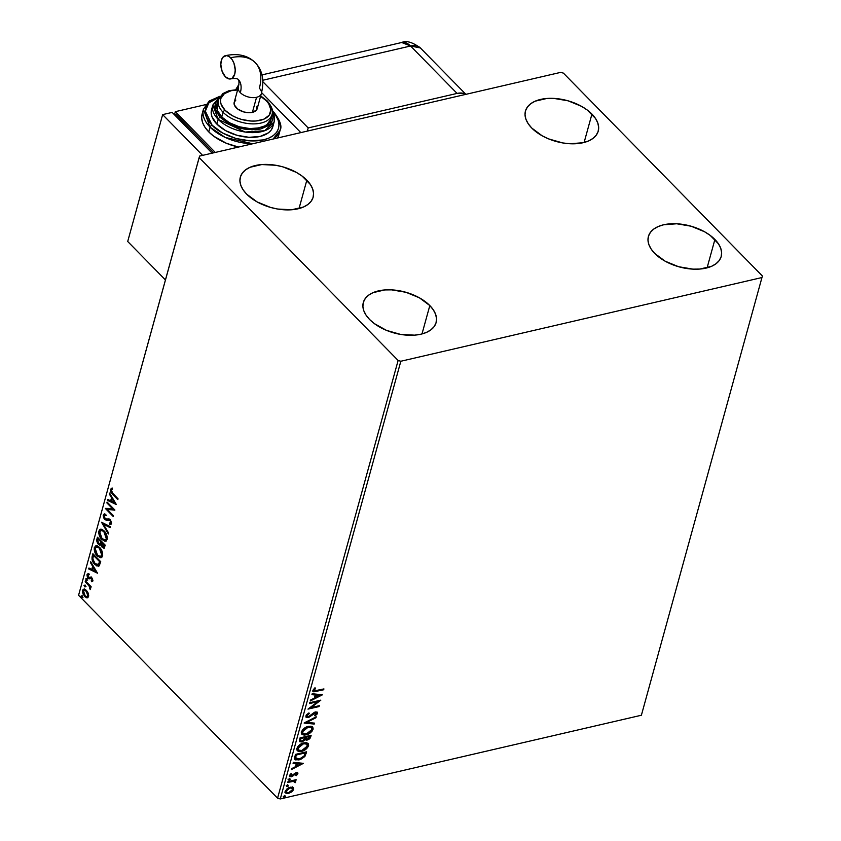 <?xml version="1.0" encoding="UTF-8"?>
<svg xmlns="http://www.w3.org/2000/svg" width="841" height="841" viewBox="0 0 841 841"><rect width="100%" height="100%" fill="white"/><g stroke="black" fill="none" stroke-linecap="round" stroke-linejoin="round"><path stroke-width="1.26" d="M591.938 114.092A37.761 21.183 -164.6 0 1 598.245 131.091A37.761 21.183 -164.6 0 1 570.261 143.758A37.761 21.183 -164.6 0 1 531.754 128.042L528.19 123.68L525.909 119.222L525.026 114.839L525.551 110.686L527.465 106.933L530.703 103.727L535.139 101.183L546.881 98.46L553.735 98.386L568.106 100.815L581.52 106.334L587.218 110.003L595.502 118.444L597.772 122.912L598.666 127.296L598.14 131.448L596.227 135.201L592.989 138.408L588.542 140.952L583.086 142.728L569.956 143.748L562.787 142.949L548.626 138.902L542.172 135.8L531.754 128.042A37.761 21.183 -164.6 0 1 525.446 111.044A37.761 21.183 -164.6 0 1 553.42 98.376A37.761 21.183 -164.6 0 1 591.938 114.092L584.117 142.465L591.938 114.092M429.814 305.567A37.761 21.183 -164.6 0 1 436.122 322.566A37.761 21.183 -164.6 0 1 408.137 335.233A37.761 21.183 -164.6 0 1 369.63 319.517L366.056 315.154L363.785 310.697L362.892 306.313L363.417 302.161L365.341 298.408L368.579 295.202L373.015 292.657L384.757 289.935L391.612 289.861L405.982 292.29L419.396 297.809L429.814 305.567L433.378 309.93L435.649 314.387L436.542 318.771L436.016 322.923L434.093 326.676L430.855 329.882L426.419 332.426L420.963 334.203L414.676 335.149L400.663 334.424L386.492 330.376L374.35 323.606L369.63 319.517A37.761 21.183 -164.6 0 1 363.312 302.518A37.761 21.183 -164.6 0 1 391.296 289.851A37.761 21.183 -164.6 0 1 429.814 305.567L421.993 333.94L429.814 305.567M306.839 180.174A37.761 21.183 -164.6 0 1 313.146 197.183A37.761 21.183 -164.6 0 1 285.173 209.851A37.761 21.183 -164.6 0 1 246.655 194.134L243.091 189.772L240.82 185.314L239.927 180.92L240.452 176.778L242.366 173.025L245.614 169.819L250.05 167.275L261.793 164.552L275.806 165.267L283.007 166.907L296.421 172.426L302.119 176.084L310.413 184.536L312.684 188.994L313.567 193.388L313.052 197.54L311.128 201.283L307.89 204.489L303.454 207.033L291.711 209.756L277.688 209.041L270.487 207.401L257.073 201.893L246.655 194.134A37.761 21.183 -164.6 0 1 240.347 177.125A37.761 21.183 -164.6 0 1 268.332 164.458A37.761 21.183 -164.6 0 1 306.839 180.174L299.028 208.557L306.839 180.174M714.903 239.475A37.761 21.183 -164.6 0 1 721.21 256.484A37.761 21.183 -164.6 0 1 693.236 269.152A37.761 21.183 -164.6 0 1 654.718 253.425L651.155 249.073L648.884 244.605L647.99 240.221L648.516 236.069L650.429 232.316L653.678 229.109L658.114 226.576L663.57 224.799L676.711 223.769L691.071 226.208L704.485 231.717L710.182 235.385L718.477 243.837L720.748 248.295L721.631 252.689L721.115 256.831L719.192 260.584L715.954 263.79L711.518 266.334L699.775 269.057L692.921 269.131L678.55 266.702L665.136 261.183L654.718 253.425A37.761 21.183 -164.6 0 1 648.411 236.426A37.761 21.183 -164.6 0 1 676.395 223.759A37.761 21.183 -164.6 0 1 714.903 239.475L707.092 267.858L714.903 239.475M761.957 277.541L641.389 715.239L280.274 798.95L400.831 361.252L761.957 277.541L762.419 276.027L563.428 73.135L560.726 72.358L199.611 156.069L199.149 157.582L398.129 360.474L277.572 798.172L78.581 595.281L199.149 157.582L398.129 360.474L400.831 361.252L761.957 277.541L762.419 276.027L563.428 73.135L560.726 72.358L199.611 156.069L78.581 595.281L277.572 798.172L280.274 798.95L641.389 715.239L761.957 277.541M292.899 787.344L288.768 787.691L285.215 791.276L285.225 792.558L287.149 793.589L291.638 791.938L293.32 790.035L293.604 788.091L292.899 787.344L290.25 787.176L285.215 791.276L285.498 792.979L288.526 793.441L291.638 791.938L293.604 789.331L293.299 787.639M288.021 781.562L287.79 782.414L293.772 781.289L295.17 782.708L295.633 781.52L294.697 780.816L295.895 780.543L296.127 779.691L288.021 781.562L287.79 782.414L293.257 781.278L295.17 782.708L295.622 781.993L294.697 780.816L295.895 780.543L296.127 779.691L288.021 781.562M291.301 773.373L290.124 774.74L290.576 775.202L291.753 773.825L291.133 773.51L289.556 775.528L291.396 776.79L290.954 776.327L292.731 776.211L292.279 775.759L293.719 774.414L292.279 775.759L292.731 776.211L295.18 773.131L295.233 773.825L296.021 773.447L295.58 772.995L296.884 774.014L295.738 775.307L296.295 775.654L295.864 775.213L296.295 775.654L297.893 773.731L297.525 772.658L295.895 772.69L291.154 775.98L290.576 775.202L291.753 773.825L291.133 773.51L289.651 775.255L289.966 776.706L292.395 776.411L296.021 773.447L296.915 773.836L295.738 775.307L296.295 775.654L297.893 773.731L297.451 773.278L295.843 775.192M294.802 756.963L294.676 759.013L295.548 759.886L300.594 759.486L304.726 756.606L306.597 751.812L295.506 754.377L295.002 759.518L299.028 759.959L305.01 756.227L306.597 751.812L295.506 754.377L294.802 756.963M305.083 739.481L307.259 740.069L306.818 739.607L309.246 738.293L310.266 736.411L306.818 739.607L307.259 740.069L310.718 736.874L310.529 735.444L310.718 736.874L311.149 735.297L300.058 737.872L299.385 741.142L301.877 741.983L305.188 739.575L306.608 740.164L308.91 739.365L310.287 737.967L311.149 735.297L300.058 737.872L299.669 741.646L301.877 741.983L305.357 739.796L304.915 739.344M304.179 722.924L314.24 724.059L314.502 723.123L306.828 722.377L315.985 717.73L316.237 716.795L304.137 723.071L314.24 724.059L314.502 723.123L306.828 722.377L315.985 717.73L316.237 716.795L304.179 722.924M309.509 703.57L317.751 701.657L307.974 709.121L319.065 706.556L319.296 705.694L311.033 707.617L320.831 700.143L309.74 702.719L309.509 703.57L317.751 701.657L307.974 709.121L319.065 706.556L319.296 705.694L311.033 707.617L320.831 700.143L309.74 702.719L309.509 703.57M316.552 690.619L314.187 690.745L315.47 688.211L314.734 687.97L312.873 690.366L313.809 691.849L323.69 689.757L323.922 688.905L316.552 690.619L314.019 690.093L315.47 688.211L314.734 687.97L312.873 690.366L313.062 691.533L323.69 689.757L323.922 688.905L316.552 690.619M322.313 694.74L312.211 693.751L311.958 694.677L315.196 695.002L314.334 698.114L310.466 700.08L310.213 701.005L322.282 694.887L312.211 693.751L311.958 694.677L315.196 695.002L314.334 698.114L310.466 700.08L310.213 701.005L322.313 694.74M305.83 715.954L306.366 717.468L308.71 717.447L315.722 712.716L316.332 713.557L314.502 715.376L315.007 715.891L317.099 714.072L317.425 712.411L314.523 712.232L308.437 716.742L307.27 716.648L306.944 715.796L309.309 713.462L308.941 712.895L306.292 715.008L306.061 717.236L308.184 717.604L315.238 712.769L316.332 713.557L314.502 715.376L315.007 715.891L317.467 713.305L317.257 712.18L315.428 711.928L308.437 716.742L306.986 715.628L309.309 713.462L308.941 712.895L305.83 715.954M308.374 726.351L305.304 727.591L302.497 729.956L301.309 732.458L301.919 734.33L304.158 735.108L306.587 734.75L312.011 731.239L313.146 728.958L312.778 727.097L311.033 726.203L308.374 726.351C305.23 727.045 302.907 728.916 301.414 731.975L301.824 734.235L306.082 734.876C309.257 734.193 311.601 732.301 313.094 729.2L312.652 726.95L308.374 726.351M303.832 742.855L300.763 744.096L297.945 746.472L296.768 748.974L297.367 750.834L299.617 751.612L302.035 751.255L307.47 747.754L308.605 745.462L308.226 743.612L306.481 742.708L303.832 742.855C300.679 743.549 298.366 745.431 296.873 748.479L297.283 750.75L301.53 751.391C304.715 750.698 307.049 748.805 308.542 745.715L308.1 743.465L303.832 742.855M303.422 763.334L293.32 762.345L293.057 763.281L296.295 763.596L295.443 766.719L291.575 768.685L291.312 769.61L303.422 763.334L293.32 762.345L293.057 763.281L296.295 763.596L295.443 766.719L291.575 768.685L291.312 769.61L303.422 763.334M289.546 778.682L288.6 780.07L290.103 779.502L289.546 778.682L288.431 779.607L289.157 780.101L290.282 779.176L289.546 778.682L290.282 779.176M287.748 785.221L286.792 786.608L288.305 786.051L287.748 785.221L286.623 786.156L287.359 786.65L288.474 785.725L287.748 785.221L288.474 785.725M284.805 795.901L283.859 797.289L285.362 796.721L284.805 795.901L283.69 796.826L284.416 797.321L285.53 796.395L284.805 795.901L285.53 796.395M87.727 597.709L86.98 597.856L88.557 596.521L88.242 593.252L85.656 589.678L84.289 589.131L82.902 589.835L82.534 592.138L83.27 594.524L86.697 597.825L87.937 597.583L88.683 595.764L88.242 593.252L86.444 590.35L83.764 589.163L82.639 590.487L84.72 596.616L87.432 597.825M85.404 580.91L85.172 581.762L89.367 586.387L90.208 589.625L90.05 586.734L90.891 587.596L91.122 586.734L85.404 580.91L85.172 581.762L89.02 585.851L90.208 589.625L90.05 586.734L90.891 587.596L91.122 586.734L85.404 580.91M92.321 581.594L91.585 581.741L92.92 580.521L91.932 577.904L88.032 576.947L88.231 573.762L86.98 574.729L87.348 577.115L88.852 578.755L91.595 578.65L92.174 580.059L91.227 580.742L91.585 581.741L92.857 580.921L91.795 577.767L88.337 577.336L87.706 575.349L88.631 574.792L87.832 573.783L88.463 573.636L86.98 574.729L88.137 578.219L91.595 578.65L92.132 580.258L91.227 580.742L91.585 581.741L92.657 581.552M92.184 556.3L92.068 559.654L93.824 563.281L96.747 565.93L99.017 565.94L100.72 561.704L92.888 553.725L92.184 556.3L93.351 554.198L92.184 556.3C91.648 559.549 92.531 562.272 94.823 564.448L99.249 565.741L100.72 561.704L92.888 553.725L92.184 556.3M97.44 537.21L96.694 540.721L97.567 543.349L99.648 545.115L100.815 544.6L102.192 547.344L104.147 548.038L105.262 545.189L97.44 537.21L96.831 539.428L98.323 544.316L100.815 544.6L102.192 547.344L103.885 548.143L105.262 545.189L97.44 537.21M101.551 522.272L108.363 533.951L108.615 533.015L103.422 524.269L110.108 527.622L110.36 526.687L101.551 522.272L108.363 533.951L108.615 533.015L103.422 524.269L110.108 527.622L110.36 526.687L101.551 522.272M106.891 502.918L112.705 508.847L105.356 508.469L113.188 516.448L113.419 515.586L107.585 509.635L114.944 510.035L107.122 502.056L106.891 502.918L107.585 502.529L106.891 502.918L112.705 508.847L105.409 508.269L113.188 516.448L113.419 515.586L107.585 509.635L114.944 510.035L107.122 502.056L106.891 502.918M111.821 488.264L110.339 489.43L110.98 489.294L111.201 491.565L113.157 494.119L110.98 489.294L110.339 489.43L112.526 494.266L113.157 494.119L117.982 499.028L113.157 494.119L112.526 494.266L117.814 499.649L118.045 498.797L111.401 491.743L111.149 490.24L112.305 489.304L111.821 488.264L110.339 489.43L110.854 492.269L117.814 499.649L118.045 498.797L112.841 493.488L111.149 490.24L112.305 489.304L111.496 488.316M116.436 504.632L109.593 493.089L109.341 494.024L111.527 497.725L110.676 500.837L107.848 499.417L107.595 500.353L116.436 504.632L109.593 493.089L109.341 494.024L111.527 497.725L110.676 500.837L107.848 499.417L107.595 500.353L116.436 504.632M107.564 519.034L105.009 518.687L104.116 515.785L105.892 515.375L105.693 514.271L104.189 514.019L103.201 515.596L104.074 518.634L106.313 520.4L110.024 520.516L110.739 522.513L109.288 523.102L109.593 524.269L111.18 524.069L111.59 522.976L109.582 519.107L106.071 519.223L104.778 518.424L104.116 515.785L105.892 515.375L105.693 514.271L103.979 514.093L103.296 515.028L104.536 513.988M104.137 530.923L101.929 529.388L99.795 529.557L98.765 533.341L101.141 538.724L104.81 541.226L106.45 540.668L107.238 538.839L105.777 533.078L104.137 530.923L100.436 529.273L98.881 531.049C98.597 534.456 99.574 537.273 101.824 539.502L105.556 541.183L107.122 539.365C107.385 535.948 106.386 533.131 104.137 530.923M99.595 547.428L97.377 545.893L95.243 546.072L94.213 549.856L96.589 555.239L100.268 557.741L101.898 557.184L102.686 555.354L101.235 549.593L99.595 547.428L95.895 545.788L94.329 547.554C94.045 550.96 95.022 553.788 97.283 556.006L101.004 557.688L102.581 555.88C102.833 552.463 101.845 549.646 99.595 547.428M97.545 573.226L90.691 561.693L90.439 562.618L92.636 566.319L91.774 569.441L88.957 568.022L88.694 568.947L97.545 573.226L90.691 561.693L90.439 562.618L92.636 566.319L91.774 569.441L88.957 568.022L88.694 568.947L97.545 573.226M86.697 578.766L85.835 579.186L86.791 580.448L86.917 579.039L85.856 578.808L86.308 580.185L87.159 580.143L86.697 578.766L85.856 578.808M84.899 585.315L84.016 585.536L84.983 586.997L85.109 585.578L84.047 585.357L84.51 586.734L85.351 586.692L84.899 585.315L84.047 585.357M81.955 595.985L81.083 596.406L82.04 597.667L82.176 596.258L81.104 596.027L81.566 597.404L82.418 597.362L81.955 595.985L81.104 596.027M112.011 488.2L110.98 489.294L112.452 488.116M116.184 504.201L107.595 500.353L108.373 499.68L108.226 500.206L116.184 504.201M111.306 500.689L110.676 500.837L112.158 497.578L111.527 497.725L112.158 497.578L109.971 493.877L109.341 494.024L109.992 493.772L112.158 497.578L111.306 500.689M115.164 502.624L112.862 498.755L112.231 498.902L112.862 498.755L115.164 502.624L111.569 501.289L112.231 498.902L114.534 502.771L115.164 502.624M114.933 510.024L107.585 509.635L114.933 510.024M113.356 515.827L105.987 508.321L105.356 508.469L105.987 508.321L113.356 515.827M113.346 508.7L112.705 508.847L113.346 508.7L107.522 502.771L113.346 508.7M104.116 515.785L106.029 515.07M106.534 515.228L104.747 515.638M110.991 524.227L109.593 524.269L111.506 523.47L110.224 519.622L107.827 518.981M108.594 520.043L104.768 519.528L110.371 520.127L108.867 520.001L110.655 520.369L111.338 522.492L110.655 520.369L110.024 520.516L110.707 522.639L111.338 522.492L109.288 523.102L109.593 524.269L110.224 524.122L109.982 523.197L111.107 524.216M110.707 522.639L109.288 523.102M107.553 520.316L108.867 520.001M109.498 519.854L108.436 520.106M103.296 515.028L104.768 519.528L105.398 519.381L103.927 514.881L103.296 515.028M104.62 513.946L103.832 515.449L104.41 517.951L105.777 519.717L107.701 520.253M106.155 519.969L106.944 520.253M111.338 522.492L110.728 523.049M108.426 518.823L107.732 519.002M110.213 527.212L103.422 524.269L110.213 527.212M108.594 533.12L102.402 522.692L108.594 533.12M105.85 541.089L102.455 539.354C100.205 537.126 99.227 534.308 99.511 530.902L100.773 529.22M100.436 529.273L101.078 529.126L99.879 530.019L99.343 531.985L100.047 535.591L102.455 539.354L105.451 541.078M101.593 530.293L103.969 531.102L106.492 534.645L106.996 538.229L105.43 539.89M105.304 539.89L106.944 538.44L104.988 540.006L102.066 538.65L99.69 531.838L100.931 530.44L104.536 531.628L101.267 530.398M103.906 531.775L106.313 538.587L106.944 538.44L104.536 531.628L103.906 531.775L106.376 536.726L106.176 538.965L104.799 540.038L101.509 538.019L99.595 533.688L100.426 530.66L102.139 530.545L103.906 531.775M104.189 548.006L102.192 547.344L102.823 547.197L101.446 544.453L100.815 544.6L102.35 542.529L104.862 545.084L103.99 546.818M100.09 545.105L100.815 544.6M100.384 544.989L98.323 544.316L98.965 544.169L97.461 539.281L96.831 539.428L97.903 537.683L97.619 541.961L98.965 544.169L100.605 544.979M103.044 546.324L104.62 545.967L103.979 546.114L104.862 545.084L102.413 546.471L101.645 545.304L102.823 547.197L104.41 548.017M99.196 543.318L100.962 543.402L100.331 543.549L101.551 541.709L100.331 543.549L98.565 543.465L97.735 539.859L98.639 538.734L101.551 541.709L100.962 543.402L99.911 543.801M103.979 546.114L103.359 546.965L102.413 546.471L101.719 542.666L104.862 545.084L101.719 542.666L104.231 545.231L103.401 546.955L104.62 545.967M100.331 543.549L99.028 543.843L97.63 541.772L98.008 538.881L101.551 541.709L98.639 538.734L98.008 538.881L100.92 541.856L99.774 543.99L100.962 543.402M101.645 545.304L101.425 544.421M101.309 557.594L97.913 555.859C95.664 553.641 94.676 550.823 94.97 547.407L96.221 545.735M96.547 545.63L94.854 547.933L95.506 552.106L97.913 555.859L100.899 557.594M100.762 556.406L102.402 554.944L100.436 556.511L97.514 555.155L95.149 548.343L96.389 546.955L99.995 548.143L97.02 546.808L99.711 547.869L101.95 551.149L102.444 554.745L100.888 556.395M96.41 546.944L98.786 547.754L101.309 551.297L101.761 555.092L102.402 554.944L99.995 548.143L99.364 548.29L101.761 555.092L100.247 556.542L97.798 555.428L95.559 552.138L95.096 548.553L96.715 546.913M98.418 566.235L99.249 565.741M98.723 566.13L95.454 564.3C93.162 562.124 92.279 559.402 92.815 556.153L92.584 558.908L93.845 562.23L96.568 565.278L98.881 566.109M98.197 564.9L99.259 564.385L98.628 564.532L100.31 561.588L98.628 564.532L95.065 563.586L92.773 558.802L93.456 555.396L94.097 555.249L93.456 555.396L99.68 561.735L100.31 561.588L94.097 555.249L100.31 561.588L98.902 564.71M98.628 564.532L96.431 564.689L93.94 562.208L92.825 559.412L93.204 556.311L93.456 555.396L99.68 561.735L97.903 565.005L98.544 564.858M97.283 572.795L88.694 568.947L89.472 568.285L97.283 572.795M92.405 569.294L91.774 569.441L93.267 566.172L92.636 566.319L93.267 566.172L91.07 562.471L90.439 562.618L91.101 562.377L93.267 566.172L92.405 569.294M96.273 571.228L93.971 567.36L93.34 567.507L93.971 567.36L96.273 571.228L92.678 569.893L93.34 567.507L95.632 571.375L96.273 571.228M91.585 581.741L92.216 581.594L91.89 580.658L92.405 581.583M91.995 580.595L91.227 580.742M91.869 580.595L92.773 580.111L92.226 578.503L89.093 578.839L91.017 578.324M92.132 580.258L92.773 580.111L92.384 580.542M91.227 578.24L92.352 578.65L92.773 580.111M89.093 578.839L88.137 578.219L88.768 578.072L87.611 574.582L88.873 573.615M88.231 573.762L86.98 574.729L87.611 574.582L88.484 577.756L90.019 578.724M87.706 575.349L88.631 574.792M89.262 574.645L88.337 575.202M88.967 577.189L90.407 577.231L88.936 577.693M89.419 577.504L91.48 577M90.849 577.147L89.714 577.536M87.79 579.996L87.159 580.143M86.308 580.185L86.938 580.038L86.486 578.661L87.338 578.619M86.518 578.587L87.18 580.227M91.059 586.976L90.05 586.734L91.059 586.976M90.576 588.017L90.607 589.015L89.703 588.605L90.555 588.122M90.239 586.692L85.803 581.615L85.172 581.762L85.866 581.383L90.313 586.839M85.982 586.545L85.351 586.692M84.51 586.734L85.141 586.587L84.678 585.21L85.53 585.168M84.71 585.136L85.372 586.776M86.98 597.856L84.72 596.616L85.351 596.469L83.27 590.34L82.639 590.487L84.1 589.131M84.499 588.994L83.185 590.718L83.627 593.725L85.624 596.732L87.863 597.709M84.478 590.256L86.045 590.414L88 592.726L88.526 595.512L87.201 596.563M87.338 596.574L85.34 596.122L83.637 593.735L83.543 590.718L85.414 590.561L87.369 592.873L87.853 595.806L88.484 595.659L86.833 591.055L86.203 591.202L87.853 595.806L87.338 596.574L88.484 595.659L87.043 596.69L84.952 595.754L83.343 591.202L84.174 590.256L86.833 591.055L84.51 590.235M83.049 597.215L82.418 597.362M81.566 597.404L82.197 597.257L81.745 595.891L82.586 595.838M81.766 595.806L82.439 597.457M111.569 501.289L112.231 498.902L114.534 502.771L111.569 501.289M92.678 569.893L93.34 567.507L95.632 571.375L92.678 569.893M312.789 691.207L323.312 689.042L323.69 689.757L323.238 689.305L315.753 691.039L316.205 691.491L312.873 691.26M315.018 687.749L313.567 689.631L313.998 690.419L313.619 689.483L315.018 687.749M313.693 690.251L314.145 690.703L314.019 690.093M321.388 694.645L310.434 700.217L321.388 694.645M314.744 694.54L312.064 694.277L314.744 694.54M319.181 694.971L315.785 694.645L315.123 697.031L315.575 697.483L315.785 694.645L319.622 695.433L315.575 697.483L316.227 695.097L319.181 694.971M319.569 700.437L310.581 707.155L311.033 707.617L310.581 707.155L319.569 700.437M318.686 705.841L319.065 706.556L318.613 706.093L308.763 708.385L318.686 705.841M317.309 701.205L317.751 701.657L309.667 702.971L317.309 701.205M307.028 716.28L306.912 714.493L308.836 712.958L309.309 713.462L308.868 713L306.534 715.176L307.165 716.553L306.986 715.628M306.534 715.176L307.985 716.29M316.994 711.991L317.467 713.305L317.025 712.853L314.555 715.428L316.647 713.62L316.973 711.959M315.238 712.769L316.332 713.557M305.914 717.005L308.794 716.763L314.797 712.316L311.822 714.472L312.274 714.924L311.822 714.472L307.732 717.142L308.184 717.604L305.882 716.984M314.797 712.316L316.237 712.926M315.575 717.142L315.985 717.73L315.543 717.268L306.387 721.925L306.828 722.377L306.387 721.925L315.575 717.142M313.945 723.071L314.24 724.059L304.61 722.703L313.798 723.607L313.945 723.071M312.4 726.74L312.642 728.748C311.149 731.849 308.815 733.73 305.63 734.424L301.635 734.004M302.098 734.288L305.63 734.424L309.751 732.5L312.474 729.263L312.326 726.645M302.161 732.637L302.119 731.228L302.287 732.868M302.939 733.573L302.697 731.281L304.884 728.716L308.542 727.118L311.307 727.465L307.701 726.75L308.142 727.202L307.701 726.75L302.119 731.228L302.56 731.681L308.142 727.202L311.548 727.665L311.948 729.504L306.313 734.025L302.939 733.573L302.119 731.228L304.442 728.264L308.489 726.603L311.117 727.234M305.188 739.575L304.747 739.113L301.425 741.52L301.877 741.983L299.48 741.394M299.449 741.373L302.329 741.215L304.747 739.113M300.742 740.91L300.09 739.996L300.51 738.009L305.083 737.504L304.463 739.323L302.108 741.131L300.742 740.91L300.248 738.987L300.573 740.637M305.704 738.587L305.556 737.62M305.651 737.221L306.103 737.683L305.777 736.79L309.772 736.422L307.48 739.218L306.135 739.029L305.651 737.221L305.977 738.755M306.219 737.242L309.772 736.422L305.777 736.79L309.772 736.422L309.015 738.324L307.48 739.218L306.145 739.05L306.219 737.242M300.689 739.439L300.51 738.009L300.689 739.439L300.962 738.461L305.083 737.504L300.51 738.009L305.083 737.504L302.76 740.9L300.731 740.9L300.689 739.439M307.848 743.244L308.1 745.263C306.608 748.353 304.263 750.246 301.078 750.929L297.083 750.508M297.556 750.803L301.078 750.929L305.199 749.016L307.922 745.767L307.785 743.15M297.619 749.142L297.567 747.733L297.746 749.373M306.755 743.97L307.259 746.419L304.589 749.331L300.973 750.677L298.187 749.836L298.345 747.376L300.342 745.231L304 743.633L306.755 743.97L303.149 743.255L303.601 743.717L303.149 743.255L297.567 747.733L298.019 748.185L303.601 743.717L307.007 744.18L307.396 746.02L301.772 750.529L298.387 750.088L297.567 747.733L299.89 744.769L303.548 743.171L306.576 743.738M294.781 759.244L298.103 759.602L302.529 757.783L304.673 755.596L305.987 751.949L306.135 753.494L305.693 753.031L304.558 755.775L305.01 756.227L304.558 755.775L298.587 759.507L299.028 759.959L294.813 759.265M295.811 758.414L295.969 754.514L304.778 752.474L295.969 754.514L305.23 752.926L304.778 752.474L305.23 752.926L304.085 756.017L299.27 759.108L295.37 757.657L295.717 758.33L295.969 754.514L296.158 755.891L296.41 754.966L305.23 752.926L304.085 756.017L301.845 758.098L298.135 759.286L295.969 758.54M295.717 758.33L296.158 758.782L295.811 758.109M302.497 763.25L291.533 768.811L302.497 763.25M295.853 763.144L293.173 762.882L295.853 763.144M300.279 763.575L296.884 763.239L296.232 765.636L296.673 766.088L296.884 763.239L300.731 764.027L296.673 766.088L297.336 763.702L300.279 763.575M296.021 773.447L296.884 774.014M289.556 775.528L289.725 776.527L289.283 776.075M296.337 774.771L297.462 772.616L297.893 773.731L296.221 772.606L291.596 775.938L290.124 774.74L291.144 775.486L290.124 774.74L291.123 773.52M291.596 775.938L290.576 775.202M297.893 773.731L297.746 772.816M295.58 772.995L296.463 773.384M289.104 778.219L289.83 778.724L288.715 779.649L289.157 780.101L287.979 779.144M288.431 779.607L289.157 780.101M288.4 779.681L289.851 778.64M295.517 779.828L295.895 780.543L294.255 780.364L294.697 780.816L294.255 780.364L295.517 779.828M295.17 780.995L295.622 781.993L294.697 780.816M295.622 781.993L295.18 781.541L294.718 782.246L295.17 782.708L294.613 782.225L294.981 780.721M294.234 781.384L294.665 782.088M294.224 781.625L292.805 780.816L293.257 781.278L287.948 781.825L292.647 780.826L294.171 781.215M287.296 784.769L288.032 785.263L286.907 786.188L287.359 786.65L286.182 785.694M286.623 786.156L287.359 786.65M286.602 786.23L288.043 785.189M292.447 786.882L293.604 789.331L293.152 788.879L291.186 791.486L291.638 791.938L291.186 791.486L288.074 792.979L288.526 793.441L285.309 792.727M284.773 792.106L286.697 793.137L289.64 792.443L292.426 790.288L293.152 787.639M286.382 792.075L285.761 790.593L287.075 788.784L289.556 787.575L291.68 787.733L289.556 787.575L285.761 790.593L286.255 792.012L285.761 790.593L286.213 791.045L290.008 788.028L289.556 787.575L292.374 788.385L292.605 789.562L288.757 792.59L286.445 792.275L286.802 789.951L290.544 787.933L292.668 789.047L290.986 791.56L288.221 792.685L286.245 791.991M284.363 795.439L285.088 795.943L283.964 796.869L284.416 797.321L283.238 796.374M283.69 796.826L284.416 797.321M283.659 796.9L285.099 795.859M315.575 697.483L316.227 695.097L319.622 695.433L315.575 697.483M311.307 727.465L311.885 729.704L309.604 732.5L305.525 734.161L302.739 733.32M296.673 766.088L297.336 763.702L300.731 764.027L296.673 766.088M400.831 361.252L280.274 798.95L277.572 798.172L398.129 360.474L400.831 361.252M308.184 127.927L457.073 93.414L462.802 93.225L465.704 94.392A19.869 11.837 -44.4 0 0 457.073 93.414L410.566 46.003L262.802 80.252L410.566 46.003L457.073 93.414L308.184 127.927L262.876 81.724L308.184 127.927L307.312 131.101L308.184 127.927M236.1 89.598A19.869 11.154 -164.6 0 1 238.245 87.632M261.604 92.615L300.826 132.605L261.604 92.615M261.961 74.891L401.714 42.502L410.566 46.003A19.869 11.427 -103.1 0 0 401.714 42.502C406.266 40.336 412.489 42.155 420.384 47.948A19.869 11.837 135.6 0 0 410.566 46.003L420.384 47.948L465.893 94.339M255.222 62.644A49.714 29.603 135.6 0 0 230.644 57.777A49.714 29.603 -44.4 0 1 255.222 62.644A49.714 29.603 -44.4 0 1 259.343 88.252A11.921 6.686 -164.6 0 1 261.33 93.624A11.921 6.686 -164.6 0 1 256.547 97.304A11.921 6.686 -164.6 0 1 240.337 92.668A25.861 15.401 135.6 0 0 238.192 79.338A25.861 15.401 -44.4 0 1 240.337 92.668A11.921 6.686 15.4 0 0 256.547 97.304A11.921 6.686 15.4 0 0 261.341 93.582M230.644 57.777A11.921 6.854 76.9 0 1 235.228 70.171A11.921 6.854 76.9 0 1 230.676 78.917A11.921 6.854 76.9 0 1 225.409 76.804L222.119 71.401L220.826 64.61L221.32 60.447L222.833 57.325L226.481 55.58L229.288 56.62L231.906 59.291L233.935 63.18L235.228 69.961L234.734 74.124L232.148 78.255L229.572 79.001L225.409 76.804A11.921 6.854 76.9 0 1 220.826 64.4A11.921 6.854 76.9 0 1 225.377 55.664A11.921 6.854 76.9 0 1 230.644 57.777M257.031 106.113L256.547 109.992L252.395 112.368L256.547 97.304L252.395 112.368A11.921 6.686 15.4 0 0 257.178 108.699L261.33 93.624C264.516 80.4 262.466 70.076 255.212 62.633C247.916 55.39 237.95 53.067 225.335 55.674M210.082 127.149L225.23 137.44L252.742 143.758A39.748 22.297 -164.6 0 1 210.082 127.149L208.768 131.911A39.748 22.297 15.4 0 0 238.539 147.049L226.523 143.338L213.74 136.21L208.768 131.911L210.082 127.149A39.748 22.297 -164.6 0 1 203.438 109.246L210.082 127.149A1.987 1.188 -44.4 0 1 212.1 125.193A1.987 1.188 135.6 0 0 210.082 127.149M273.104 139.028L280.074 130.355A39.748 22.297 -164.6 0 1 273.104 139.028M273.262 111.443A1.987 1.188 135.6 0 0 272.421 111.212A1.987 1.188 -44.4 0 1 273.262 111.443A1.987 1.188 -44.4 0 1 273.43 112.463A39.748 22.297 -164.6 0 1 280.074 130.355C282.313 126.318 280.042 120.011 273.262 111.433L272.368 110.56M272.284 111.243C279.706 117.298 285.414 134.423 263.433 139.879C240.862 144.747 217.104 131.806 212.1 125.193L222.518 132.952L235.932 138.471L250.303 140.899L263.433 139.879L268.889 138.103L273.325 135.559L276.573 132.352L278.487 128.599L279.012 124.447L278.119 120.063L275.848 115.606L272.284 111.243M272.316 113.367L269.919 124.363L252.1 129.84L231.517 125.088L220.184 117.383A1.987 1.188 135.6 0 0 218.155 119.338L245.183 132.037L264.673 130.733L274.155 121.903A31.8 17.84 -164.6 0 1 250.597 132.573A31.8 17.84 -164.6 0 1 218.155 119.338L216.852 124.09A31.8 17.84 15.4 0 0 249.283 137.325A31.8 17.84 15.4 0 0 272.841 126.665L274.155 121.903L274.208 115.837L272.431 111.433M270.686 119.527L266.881 124.657L263.611 126.528L259.585 127.832L249.914 128.589L239.328 126.791L229.446 122.733L221.761 117.015L223.075 112.263L221.761 117.015A27.827 15.611 15.4 0 0 250.145 128.599A27.827 15.611 15.4 0 0 270.76 119.264L272.074 114.502C273.588 111.264 271.99 106.744 267.259 100.952A1.987 1.188 -44.4 0 1 267.427 101.982A27.827 15.611 -164.6 0 1 272.074 114.502A27.827 15.611 -164.6 0 1 251.448 123.837A27.827 15.611 -164.6 0 1 223.075 112.263A1.987 1.188 -44.4 0 1 225.094 110.308A25.829 14.497 -164.6 0 1 237.604 89.966L231.149 90.712L224.379 93.666L220.847 98.429L220.489 101.267L221.099 104.273L225.094 110.308L232.221 115.616L236.636 117.729L241.399 119.39L251.228 121.051L255.927 120.999L263.958 119.138L269.204 115.206L270.876 109.793L268.71 103.737L266.271 100.762A1.987 1.188 -44.4 0 1 267.259 100.952A1.987 1.188 135.6 0 0 266.271 100.762A25.829 14.497 -164.6 0 1 260.216 120.347A25.829 14.497 -164.6 0 1 225.094 110.308A1.987 1.188 135.6 0 0 223.075 112.263A27.827 15.611 15.4 0 0 249.64 123.722A27.827 15.611 15.4 0 0 271.265 116.478M272.431 112.189A31.8 17.84 -164.6 0 1 274.155 121.903M278.655 135.496L277.572 137.998A39.748 22.297 15.4 0 0 278.76 135.117L280.074 130.355M175.317 111.674L215.296 152.431L175.317 111.674L205.667 104.641L175.317 111.674L174.476 114.754L175.317 111.674M213.667 152.81L176 114.408L213.667 152.81M202.239 113.63L201.682 118.003L202.618 122.618L205.015 127.317L208.768 131.911A39.748 22.297 15.4 0 1 202.124 114.008L203.438 109.246L209.22 101.025L220.195 96.179M174.455 114.765L176 114.408L174.455 114.765M127.706 241.483L165.435 279.958L127.706 241.483L162.649 114.618L172.153 112.41L212.121 153.167L172.153 112.41L162.649 114.618L127.706 241.483M202.618 155.375L162.649 114.618L202.618 155.375M219.711 96.873L211.049 100.878L207.811 104.084L205.887 107.837L205.372 111.99L206.255 116.373L208.536 120.841L212.1 125.193L205.362 111.17L208.81 102.886L219.711 96.873M272.757 126.959L271.138 130.124L268.416 132.825L260.079 136.452L249.02 137.314L236.92 135.264L225.619 130.628L216.852 124.09L211.932 116.668L211.186 112.967L211.627 109.477M219.69 96.904L212.847 105.02L211.533 109.772A31.8 17.84 15.4 0 0 216.852 124.09L218.155 119.338A31.8 17.84 -164.6 0 1 212.847 105.02L218.155 119.338A1.987 1.188 -44.4 0 1 220.184 117.383L228.405 123.511L238.991 127.864L244.678 129.157L255.748 129.724L260.71 128.978L268.521 125.561L271.075 123.028L272.6 120.074L273.01 116.794L272.305 113.335M219.354 98.187L216.799 100.72L215.285 103.685L214.865 106.954L215.569 110.423L220.184 117.383L215.128 108.92L218.818 98.607M219.238 97.756A27.827 15.611 15.4 0 0 223.075 112.263A27.827 15.611 -164.6 0 1 218.429 99.732L217.115 104.484A27.827 15.611 15.4 0 0 221.761 117.015L217.462 110.518L217.188 104.231M266.271 100.762L260.594 96.305M238.329 87.338A11.921 6.686 15.4 0 0 240.337 92.668A11.921 6.686 -164.6 0 1 238.339 87.296L234.187 102.371A11.921 6.686 15.4 0 0 239.559 110.234A11.921 6.686 15.4 0 0 252.395 112.368L248.242 112.694L243.711 111.927L237.677 109.025L234.334 104.946L234.219 102.255L235.848 100.058M110.213 523.176L110.844 523.028M105.556 541.183L106.187 541.036M104.988 540.006L105.619 539.859M100.931 530.44L101.572 530.293M103.885 548.143L104.515 547.996M101.004 557.688L101.635 557.541M95.895 545.788L96.526 545.641M100.436 556.511L101.067 556.364M91.648 580.721L92.279 580.574M90.744 578.335L91.385 578.188M88.231 574.813L88.873 574.676M89.157 577.672L89.787 577.525M90.344 577.147L90.986 577M83.764 589.163L84.394 589.015M87.043 596.69L87.674 596.542M84.174 590.256L84.815 590.109M235.743 89.619L238.939 84.31M230.718 78.907C234.282 78.224 236.773 78.371 238.182 79.338C239.17 80.62 239.222 83.27 238.339 87.296M267.259 100.952L260.71 95.895M237.719 89.567L229.015 90.691L222.844 93.593L218.429 99.732"/></g></svg>
